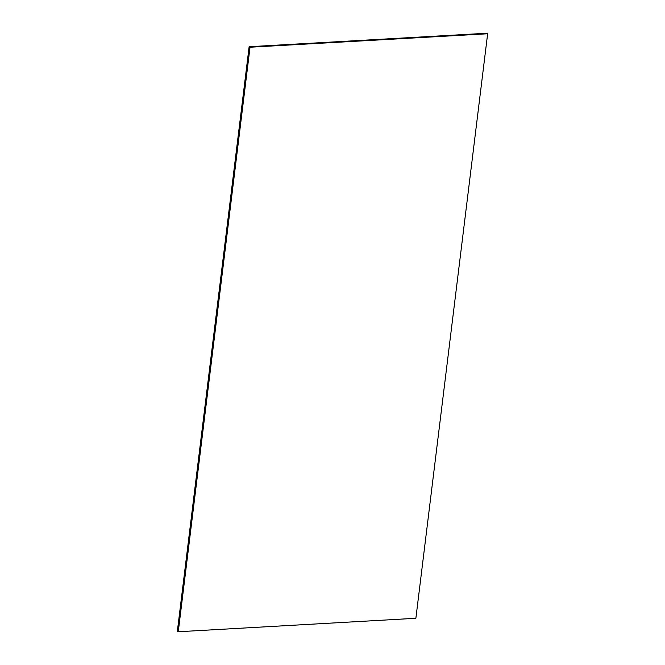 <?xml version="1.0" encoding="UTF-8"?>
<svg xmlns="http://www.w3.org/2000/svg" width="665" height="665" viewBox="0 0 665 665"><rect width="100%" height="100%" fill="white"/><g stroke="black" fill="none" stroke-linecap="round" stroke-linejoin="round"><path stroke-width="1" d="M250.032 47.232L249.126 46.716L486.738 33.25L487.644 33.765L250.032 47.232L178.262 631.75L177.356 631.235L249.126 46.716M178.262 631.75L415.874 618.284L487.644 33.765"/></g></svg>
